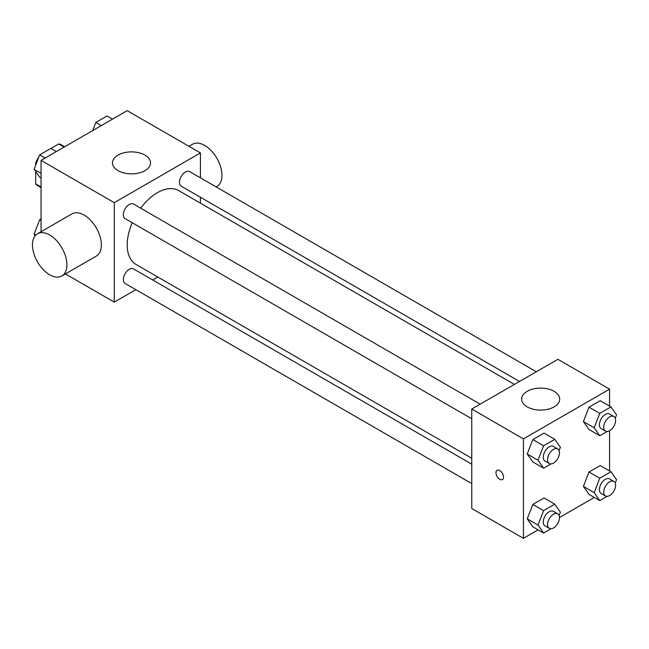 <?xml version="1.0" encoding="UTF-8"?>
<svg xmlns="http://www.w3.org/2000/svg" width="649" height="649" viewBox="0 0 649 649"><rect width="100%" height="100%" fill="white"/><g stroke="black" fill="none" stroke-linecap="round" stroke-linejoin="round"><path stroke-width="0.97" d="M50.963 148.451L58.743 143.964A23.583 13.613 120 0 1 61.468 144.93L64.649 146.771M41.065 187.017L35.679 183.91A23.583 13.613 120 0 0 37.885 185.784L41.065 187.618M35.679 183.91L35.679 171.539M35.679 165.195L35.679 162.972A23.583 13.613 120 0 1 38.908 156.871M36.385 163.378L35.679 162.972M64.129 147.072L58.743 143.964M41.065 231.717L41.065 160.384L127.204 110.655L200.419 152.921L200.419 177.834M135.852 289.665L114.281 302.118L65.427 273.919M157.788 277.001L152.661 279.962M132.25 222.737A42.639 24.613 120 0 0 127.204 244.933A42.639 24.613 120 0 0 136.03 264.451L471.758 458.275M514.397 384.427L178.67 190.595A42.639 24.613 120 0 0 140.655 208.175M200.419 197.247L200.419 203.153M114.281 302.118L114.281 202.658L200.419 152.921M536.325 371.763L189.638 171.604A8.405 4.851 120 0 0 183.156 173.859A8.405 4.851 120 0 0 179.489 182.312A8.405 4.851 120 0 0 181.233 186.166L519.516 381.474M471.758 464.189L133.475 268.881A8.405 4.851 120 0 0 126.993 271.136A8.405 4.851 120 0 0 123.326 279.589A8.405 4.851 120 0 0 125.07 283.443L471.758 483.602M471.758 418.751L125.07 218.591A8.405 4.851 -60 0 1 125.07 208.881A8.405 4.851 -60 0 1 133.475 204.029L480.163 404.189M114.281 202.658L41.065 160.384M118.053 170.638A19.032 10.992 180 0 1 112.472 162.875A19.032 10.992 180 0 1 131.512 151.882A19.032 10.992 180 0 1 150.544 162.875A19.032 10.992 180 0 1 138.797 173.023A19.032 10.992 180 0 1 118.053 170.638M37.496 233.778L71.95 213.886A24.362 14.067 60 0 1 90.73 220.409A24.362 14.067 60 0 1 101.358 244.933A24.362 14.067 60 0 1 96.312 256.079L61.858 275.971A24.362 14.067 60 0 1 37.496 261.912A24.362 14.067 60 0 1 37.496 233.778A24.362 14.067 60 0 1 56.268 240.3A24.362 14.067 60 0 1 66.904 264.824A24.362 14.067 60 0 1 61.858 275.971M216.133 186.904L216.912 186.458A24.362 14.067 -120 0 0 216.912 158.324A24.362 14.067 -120 0 0 192.542 144.256L188.981 146.317M538.135 529.868L523.443 538.346L471.758 508.508L471.758 409.04L557.897 359.311L609.581 389.149L609.581 406.112M594.297 497.442L559.446 517.561M589 429.533L583.402 421.574L589 407.15L600.187 400.693L589 407.15L583.402 421.574L589 429.533L599.765 435.747L594.168 427.788L599.765 413.364L610.952 406.907L616.55 414.865L615.244 418.224M532.837 526.81L527.239 518.851L532.837 504.427L544.024 497.97L532.837 504.427L527.239 518.851L532.837 526.81L543.602 533.024L538.005 525.065L543.602 510.641L554.79 504.184L560.387 512.142L559.081 515.501M609.581 430.725L609.581 470.963M523.443 538.346L523.443 438.886L609.581 389.149M589 494.384L583.402 486.426L589 472.001L600.187 465.544L589 472.001L583.402 486.426L589 494.384L599.765 500.598L594.168 492.64L599.765 478.216L610.952 471.758L616.55 479.716L615.244 483.075M532.837 461.958L527.239 454L532.837 439.576L544.024 433.118L532.837 439.576L527.239 454L532.837 461.958L543.602 468.172L538.005 460.214L543.602 445.79L554.79 439.332L560.387 447.291L559.081 450.649M523.443 438.886L471.758 409.04M527.207 406.866A19.032 10.992 180 0 1 521.634 399.094A19.032 10.992 180 0 1 540.674 388.11A19.032 10.992 180 0 1 559.706 399.094A19.032 10.992 180 0 1 547.951 409.251A19.032 10.992 180 0 1 527.207 406.866M503.519 477.112A5.33 3.075 60 0 1 502.415 479.554A5.33 3.075 60 0 1 497.085 476.48A5.33 3.075 60 0 1 497.085 470.322A5.33 3.075 60 0 1 501.198 471.75A5.33 3.075 60 0 1 503.519 477.112M502.423 479.554A5.33 3.075 60 0 1 497.093 476.471A5.33 3.075 60 0 1 497.093 470.322M550.985 463.913L543.602 468.172M557.71 448.962L553.402 446.471A8.405 4.851 120 0 0 546.92 448.727A8.405 4.851 120 0 0 543.254 457.188A8.405 4.851 120 0 0 544.998 461.033L549.305 463.516A8.405 4.851 120 0 0 557.71 458.665A8.405 4.851 120 0 0 557.71 448.962A8.405 4.851 120 0 0 551.228 451.209A8.405 4.851 120 0 0 547.561 459.67A8.405 4.851 120 0 0 549.305 463.516M538.005 460.214L527.239 454M543.602 445.79L532.837 439.576M554.79 439.332L544.024 433.118M607.148 431.488L599.765 435.747M613.873 416.536L609.565 414.046A8.405 4.851 120 0 0 603.083 416.301A8.405 4.851 120 0 0 599.416 424.762A8.405 4.851 120 0 0 601.161 428.608L605.468 431.09A8.405 4.851 120 0 0 613.873 426.239A8.405 4.851 120 0 0 613.873 416.536A8.405 4.851 120 0 0 607.391 418.783A8.405 4.851 120 0 0 603.724 427.245A8.405 4.851 120 0 0 605.468 431.09M594.168 427.788L583.402 421.574M599.765 413.364L589 407.15M610.952 406.907L600.187 400.693M550.985 528.765L543.602 533.024M557.71 513.813L553.402 511.323A8.405 4.851 120 0 0 546.92 513.578A8.405 4.851 120 0 0 543.254 522.039A8.405 4.851 120 0 0 544.998 525.885L549.305 528.367A8.405 4.851 120 0 0 557.71 523.516A8.405 4.851 120 0 0 557.71 513.813A8.405 4.851 120 0 0 551.228 516.06A8.405 4.851 120 0 0 547.561 524.522A8.405 4.851 120 0 0 549.305 528.367M538.005 525.065L527.239 518.851M543.602 510.641L532.837 504.427M554.79 504.184L544.024 497.97M607.148 496.339L599.765 500.598M613.873 481.388L609.565 478.897A8.405 4.851 120 0 0 603.083 481.152A8.405 4.851 120 0 0 599.416 489.614A8.405 4.851 120 0 0 601.161 493.459L605.468 495.941A8.405 4.851 120 0 0 613.873 491.09A8.405 4.851 120 0 0 613.873 481.388A8.405 4.851 120 0 0 607.391 483.635A8.405 4.851 120 0 0 603.724 492.096A8.405 4.851 120 0 0 605.468 495.941M594.168 492.64L583.402 486.426M599.765 478.216L589 472.001M610.952 471.758L600.187 465.544M41.065 178.037L39.686 177.242L34.097 169.284L39.686 154.86L50.882 148.402L56.349 151.558M41.065 173.307L34.097 169.284M45.162 158.023L39.686 154.86M92.693 130.579L95.849 122.434L107.044 115.976L112.512 119.132M101.325 125.598L95.849 122.434M35.208 235.725L34.097 234.135L39.686 219.711L41.065 218.916M35.776 235.1L34.097 234.135M41.065 220.506L39.686 219.711"/></g></svg>
